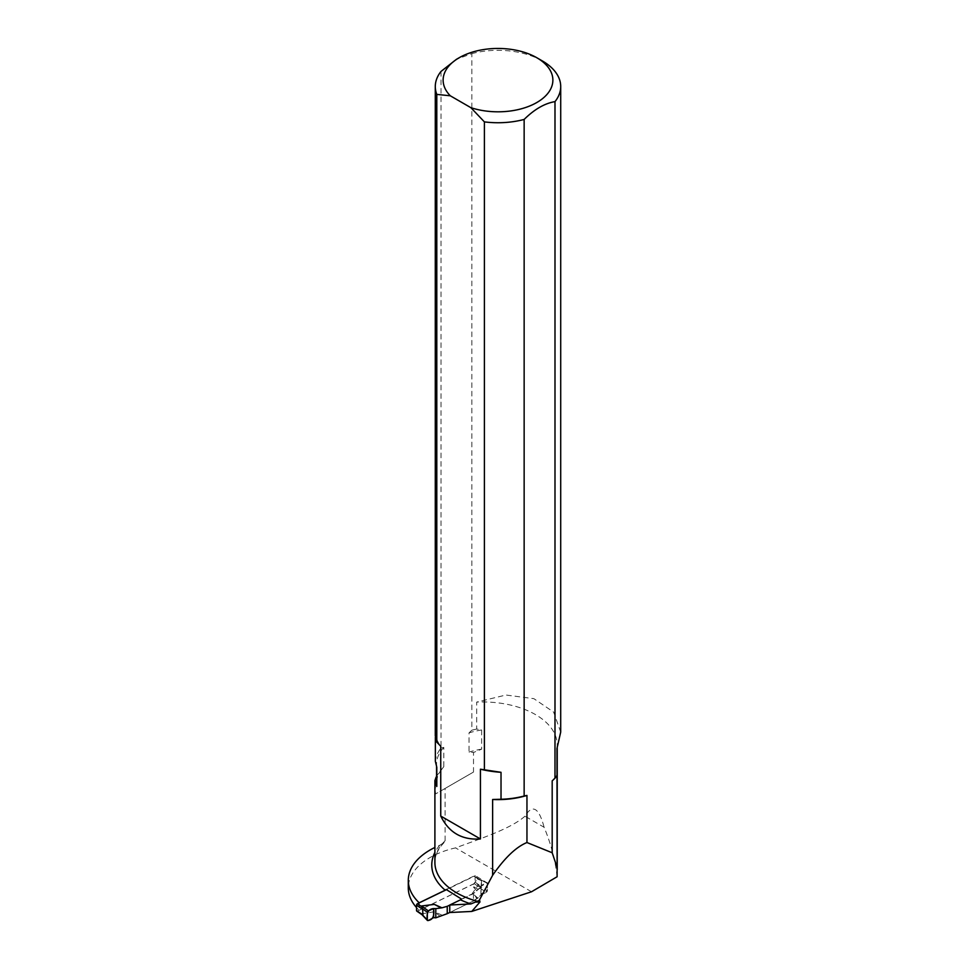 <?xml version="1.0" encoding="UTF-8"?>
<svg xmlns="http://www.w3.org/2000/svg" width="969" height="969" viewBox="0 0 969 969"><rect width="100%" height="100%" fill="white"/><g stroke="black" fill="none" stroke-linecap="round" stroke-linejoin="round"><path stroke-width="0.73" stroke-dasharray="4.84 3.63" d="M552.185 780.869A61.435 35.465 0 0 0 557.211 773.601M419.202 902.793L419.202 910.315A74.468 42.987 180 0 1 416.537 907.578M444.117 842.545C437.964 848.941 434.887 855.579 434.899 862.471A74.468 42.987 180 0 1 445.11 840.741L444.068 842.594L439.672 845.331A74.468 42.987 0 0 0 434.899 847.451M445.11 840.741L445.11 788.439L473.502 772.051L473.502 752.489L469.044 752.065L469.044 732.867L471.855 730.202L471.855 53.622L456.423 59.327M556.981 748.456A74.468 42.987 0 0 0 557.223 744.943A74.468 42.987 0 0 0 476.687 702.101L476.687 729.063L481.641 729.96L481.641 749.158L473.502 752.489M557.114 876.751C555.419 860.581 551.082 844.096 544.106 827.272L524.956 816.213C532.514 803.846 538.897 807.54 544.106 827.272M524.956 816.213C510.917 828.556 482.623 837.894 455.551 847.887A74.468 42.987 180 0 0 408.288 887.907M435.36 737.167L435.36 734.405A74.468 42.987 0 0 0 440.75 746.3M445.11 788.439L435.469 794.011L435.469 777.671M435.36 734.405L435.287 735.762M441.004 71.44L441.004 748.02A62.706 36.204 0 0 0 435.36 761.368M560.7 732.104L553.65 712.118L533.871 698.661L505.939 695.027L476.687 702.101M476.687 729.063A62.706 36.204 0 0 0 471.855 730.202M542.337 60.926A62.706 36.204 0 0 0 471.855 53.622M481.641 749.158A61.435 35.465 0 0 0 469.044 752.065M441.004 748.02L443.814 747.426L443.814 766.624A61.435 35.465 0 0 0 441.912 768.865A61.435 35.465 0 0 0 436.571 783.352M443.814 766.624L436.571 776.084M481.641 729.96A61.435 35.465 0 0 0 469.044 732.867M473.502 772.051L435.469 794.011M443.814 747.426A61.435 35.465 0 0 0 436.571 764.153A61.435 35.465 0 0 0 436.801 767.254M449.761 912.532L473.441 901.061L480.915 895.126L481.108 893.866L487.383 890.826L475.089 883.244L419.202 910.315M531.533 891.759L455.551 847.887M446.2 889.481L475.089 875.479L487.383 883.062L481.108 886.102L480.915 895.126M480.915 887.362L473.441 893.309L473.441 901.061M481.108 886.102L481.108 893.866M487.383 883.062L487.383 890.826M481.496 879.9L481.496 887.652M475.089 875.479L475.089 883.244M473.441 893.309L461.51 899.087M416.779 911.102A1.175 0.739 124.5 0 0 417.445 911.09L474.18 883.607A1.175 0.739 124.5 0 0 475.089 882.202L475.089 876.763A1.175 0.739 124.5 0 0 474.18 876.242L446.443 889.687M473.441 893.624L473.441 900.988L480.915 895.962L480.915 886.768L473.441 893.624L449.761 905.094M476.869 890.899L472.387 885.957L477.305 878.931L478.25 879.04L474.18 876.242M480.915 895.962L481.108 885.569L486.426 882.662L487.383 883.159L480.273 880.009M477.305 878.931L487.383 883.159L487.383 890.959L480.999 886.708L481.496 881.172L479.013 879.319M480.999 886.708L477.305 886.296L472.387 893.321L476.869 898.263M473.441 900.988L449.761 912.459M441.985 915.16L434.33 911.756L421.503 913.888L417.445 911.09M422.581 915.002L421.503 913.888M477.935 889.263L472.387 885.957M481.108 885.569L480.915 886.768M481.108 894.629L486.426 892.388L477.305 886.296M487.383 890.959L486.426 892.388M477.935 898.202L472.387 893.321M440.338 916.42L434.33 911.756M428.286 920.55L421.491 913.331M439.672 845.331A77.605 44.804 0 0 0 434.899 852.429M475.089 876.763L481.496 881.172M475.089 882.202L481.496 886.623M478.25 886.405L474.18 883.607M557.223 744.943L557.223 747.886M441.912 768.865L440.556 770.634M436.571 764.153L436.571 766.515M480.249 879.949L474.846 876.23M479.049 879.307L487.056 882.577"/><path stroke-width="1.45" d="M449.761 905.022L460.469 899.826A77.605 44.804 0 0 0 470.91 903.944L449.761 905.022L449.761 912.532L471.782 911.429L531.533 891.759L557.114 876.751L556.981 748.456L560.7 732.104L560.712 86.532A62.706 36.204 0 0 0 542.337 60.926L536.802 57.728A54.87 31.674 0 0 0 459.197 57.728A54.87 31.674 0 0 0 450.306 95.798L470.861 107.668A54.87 31.674 0 0 0 541.635 99.335A54.87 31.674 0 0 0 536.802 57.728M552.185 852.768L526.954 842.533L526.954 795.428L524.144 796.021L524.144 119.441C534.404 109.291 544.687 103.356 554.995 101.624L554.995 778.204L552.185 780.869L552.185 852.768L557.211 867.739M434.899 847.451A74.468 42.987 0 0 0 408.288 880.397A74.468 42.987 0 0 0 419.202 902.793L419.202 902.878M416.537 907.578A74.468 42.987 180 0 1 408.288 887.907L408.288 880.397M480.43 838.96C462.056 840.232 448.829 832.601 440.75 816.055L480.43 838.96L480.43 769.204A74.468 42.987 0 0 0 501.021 772.305L501.021 799.268L492.627 799.486L492.627 875.286L479.146 900.564L480.018 901.909L471.782 911.429M440.75 816.055L440.75 746.3L436.789 742.145L435.287 735.762M435.36 737.167L435.36 761.368L436.801 767.254L436.801 786.453L434.887 780.578L436.571 776.084M470.91 903.944L479.146 900.564M492.627 875.286C504.752 857.819 516.198 846.894 526.954 842.533M456.423 59.327L441.004 71.44A62.706 36.204 0 0 0 435.287 86.532A62.706 36.204 0 0 0 436.789 94.393L436.789 742.145M480.43 769.204L501.021 772.305M501.021 799.268A62.706 36.204 0 0 0 524.144 796.021M484.391 769.616L484.391 121.876A62.706 36.204 0 0 0 524.144 119.441M484.391 121.876L470.861 107.668M450.306 95.798L436.789 94.393M554.995 101.624A62.706 36.204 0 0 0 560.712 86.532M554.995 778.204A62.706 36.204 0 0 0 556.981 775.418M436.571 766.515L436.571 783.352A61.435 35.465 0 0 0 436.801 786.453M492.627 799.486A61.435 35.465 0 0 0 526.954 795.428M434.899 852.429A77.605 44.804 0 0 0 445.183 890.208L419.202 902.793M445.183 890.208L446.2 889.481L461.51 899.087L460.469 899.826M446.443 889.687L417.445 903.726A1.175 0.739 124.5 0 0 416.537 905.131L416.537 910.569A1.175 0.739 124.5 0 0 416.779 911.102L422.169 914.821M435.796 917.825L433.603 917.643L433.603 908.583L428.286 910.836L427.329 912.253L422.581 908.849L421.491 905.979L434.33 904.392L441.985 907.808L447.23 906.33L447.23 913.682L435.796 917.825L435.796 908.631L441.985 907.808M449.761 905.094L447.23 906.33M449.761 912.459L447.23 913.682M422.581 908.849L422.956 914.978L421.503 913.888L427.329 920.053L428.286 920.55L427.329 920.053L427.329 912.253M440.338 907.469L434.33 904.392M433.603 908.583C426.881 909.152 426.53 915.56 427.499 920.526C434.136 920.114 434.221 913.767 433.603 908.583L435.796 908.631M428.286 910.836L421.491 905.979M433.603 917.643L428.286 920.55M477.087 901.218A74.468 42.987 180 0 1 434.899 862.471L434.899 780.578M480.018 901.909L476.203 902.103M478.311 900.722L479.752 900.649M421.503 906.524L417.445 903.726M416.537 905.131L422.956 909.54M416.537 910.569L422.956 914.978M557.223 747.886L557.223 869.69M435.287 86.532L435.287 735.81M459.197 57.728L456.435 59.327M421.903 914.591L427.486 920.526"/></g></svg>
